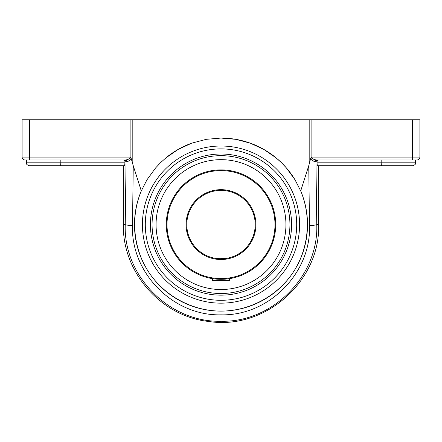 <?xml version="1.0" encoding="UTF-8"?>
<svg xmlns="http://www.w3.org/2000/svg" width="442" height="442" viewBox="0 0 442 442"><rect width="100%" height="100%" fill="white"/><g stroke="black" fill="none" stroke-linecap="round" stroke-linejoin="round"><path stroke-width="0.66" d="M133.252 165.722L141.296 190.922A86.527 86.527 0 0 0 221 311.113C192.452 311.058 164.717 296.168 148.888 272.41C133.158 248.581 130.241 217.243 141.296 190.922L146.948 179.839L155.623 167.916L160.523 162.706L165.883 157.893L178.071 149.468L191.778 143.147L206.348 139.313L221 138.064L235.652 139.313L250.222 143.147L263.929 149.468L276.117 157.893L281.477 162.706L286.377 167.916L295.052 179.839L300.704 190.922C311.759 217.243 308.842 248.581 293.112 272.41C277.283 296.168 249.548 311.058 221 311.113A86.527 86.527 0 0 0 300.704 190.922L308.748 165.722L309.499 225.453C311.372 272.598 269.023 316.019 221.116 314.837C173.22 316.124 130.677 272.88 132.501 225.453L133.252 165.722L130.937 157.601C129.136 159.081 127.313 159.866 125.462 159.965C127.313 159.866 129.136 159.081 130.937 157.601L130.125 157.092L130.937 157.601M295.057 179.844A86.527 86.527 0 0 0 221 138.064M191.789 143.147A86.527 86.527 0 0 0 165.866 157.905M221 303.162A78.571 78.571 0 0 0 289.046 185.303A78.571 78.571 0 0 0 152.954 185.303A78.571 78.571 0 0 0 221 303.162M132.815 164.153L132.815 119.754L309.185 119.754L309.185 164.153L308.748 165.722M124.716 165.711L29.338 165.711L60.322 165.711L60.206 162.838L124.964 162.838L124.716 165.711L124.964 161.789L126.047 161.789L125.241 224.591C123.307 275.907 169.336 322.638 221.127 321.251C272.924 322.527 318.743 275.598 316.759 224.591L315.953 161.789A1.823 1.812 -90 0 1 317.765 159.965L316.538 159.965A1.823 1.569 -90 0 0 314.969 161.7L315.953 161.789L314.969 161.7C313.643 161.468 312.229 160.297 310.726 158.175L309.185 164.153M317.036 162.838L317.284 165.711L381.678 165.711L381.794 162.838L317.036 162.838L317.074 161.435M318.87 159.965C317.759 160.07 317.146 160.678 317.036 161.789L315.953 161.789A1.823 1.812 90 0 1 317.765 159.965M344.506 159.965L316.538 159.965C314.687 159.866 312.864 159.081 311.063 157.601L310.726 158.175M316.538 159.965L417.027 159.965A2.873 2.873 0 0 0 419.9 157.092L419.9 119.754L309.185 119.754M311.875 119.754L311.875 157.092L311.063 157.601L311.875 157.092L412.607 157.092L412.607 159.965M124.964 161.789C124.854 160.678 124.241 160.07 123.13 159.965L123.489 159.998M29.393 159.965L29.393 157.092L22.1 157.092L22.1 119.754L22.1 157.092A2.873 2.873 0 0 0 24.973 159.965L125.462 159.965A1.823 1.569 90 0 1 127.031 161.7C128.357 161.468 129.771 160.297 131.274 158.175M127.031 161.7L126.047 161.789A1.823 1.812 90 0 0 124.235 159.965M29.393 119.754L130.125 119.754L130.125 157.092L29.393 157.092L29.393 119.754L22.1 119.754M132.815 119.754L130.125 119.754M381.678 165.711L412.662 165.711L381.678 165.711M344.506 165.711L318.654 165.711L318.654 224.591C320.395 281.327 264.83 330.312 208.762 321.478C161.269 316.489 122.34 272.338 123.346 224.591L125.241 224.591A7.293 0.867 0.7 0 0 132.501 225.453M381.794 159.965L381.794 162.838L415.535 162.838C414.983 163.689 416.591 164.347 412.662 165.711M123.346 224.591L123.346 165.711L97.494 165.711M60.206 159.965L60.206 162.838L26.465 162.838C27.017 163.689 25.409 164.347 29.338 165.711M292.168 191.287L292.344 191.668M149.832 257.89L149.656 257.515M221 154.015A70.576 70.576 0 0 0 159.882 259.879A70.576 70.576 0 0 0 282.118 259.879A70.576 70.576 0 0 0 221 154.015M22.1 157.092A2.873 2.873 0 0 0 24.973 159.965A2.873 2.873 0 0 1 22.1 157.092M419.9 119.754L419.9 157.092L412.607 157.092L412.607 119.754M221 289.521A64.93 64.93 0 0 0 285.93 224.591A64.93 64.93 0 0 0 221 159.661A64.93 64.93 0 0 0 156.07 224.591A64.93 64.93 0 0 0 221 289.521M213.668 278.814L212.381 278.62L212.381 280.504L229.619 280.504L229.619 278.62L228.332 278.814M221 190.392A34.2 34.2 0 0 1 255.2 224.591A34.2 34.2 0 0 1 221 258.785A34.2 34.2 0 0 1 186.8 224.591A34.2 34.2 0 0 1 221 190.392M214.911 258.238L221 258.785L227.094 258.238M228.149 258.034L228.508 257.951M227.089 258.238L219.343 258.747L214.906 258.238M213.851 258.034L213.492 257.951M221 279.305A54.714 54.714 0 0 0 275.714 224.591A54.714 54.714 0 0 0 221 169.877A54.714 54.714 0 0 0 166.286 224.591A54.714 54.714 0 0 0 221 279.305M166.965 215.983L166.866 216.635M166.308 222.934L166.286 224.591M166.75 231.724L166.861 232.52M219.343 279.283L222.657 279.283M221 278.576A53.985 53.985 0 0 1 174.247 197.596A53.985 53.985 0 0 1 267.753 197.596A53.985 53.985 0 0 1 221 278.576M221 259.515A34.929 34.929 0 0 0 251.249 207.127A34.929 34.929 0 0 0 190.751 207.127A34.929 34.929 0 0 0 221 259.515M309.499 225.453A7.293 0.867 179.3 0 0 316.759 224.591L318.654 224.591M221 148.893A75.698 75.698 0 0 1 286.56 262.438A75.698 75.698 0 0 1 155.44 262.438A75.698 75.698 0 0 1 221 148.893M289.93 224.591A68.93 68.93 0 0 1 221 293.521A68.93 68.93 0 0 1 152.07 224.591A68.93 68.93 0 0 1 221 155.661A68.93 68.93 0 0 1 289.93 224.591M415.535 159.965L415.535 162.838M26.465 159.965L26.465 162.838"/></g></svg>
